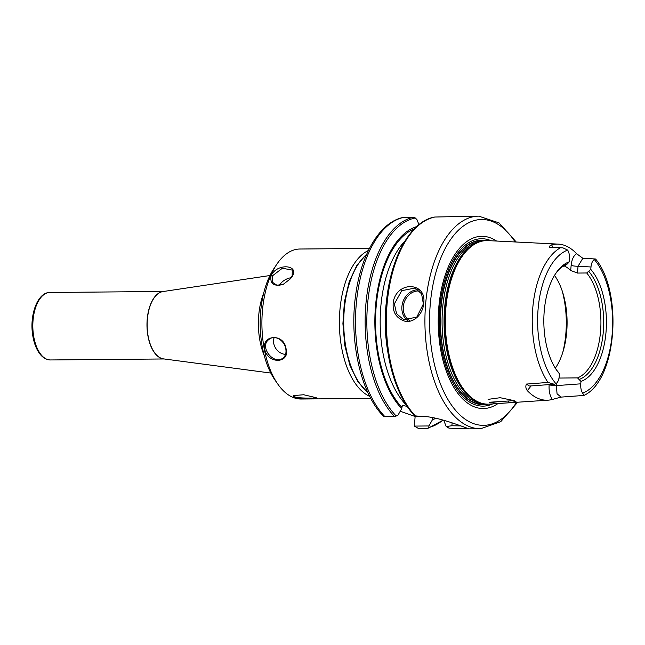 <?xml version="1.0" encoding="UTF-8"?>
<svg xmlns="http://www.w3.org/2000/svg" width="645" height="645" viewBox="0 0 645 645"><rect width="100%" height="100%" fill="white"/><g stroke="black" fill="none" stroke-linecap="round" stroke-linejoin="round"><path stroke-width="0.97" d="M514.025 400.626L489.321 402.254C494.562 403.351 501.173 403.512 509.147 402.738L515.935 401.545L514.041 400.626L500.181 397.707L488.08 399.36M549.145 384.605L549.137 384.759C548.75 390.806 549.806 395.699 552.297 399.457A78.351 40.369 -90.5 0 1 548.113 400.166A78.351 40.369 -90.5 0 1 539.462 398.949A78.351 40.369 -90.5 0 1 527.312 390.644L531.133 385.92M555.353 274.052A58.751 30.267 -90.5 0 1 562.432 266.619A58.751 30.267 -90.5 0 1 567.39 263.91L569.277 261.806A60.743 31.299 -90.5 0 0 555.885 273.238A60.743 31.299 -90.5 0 0 556.74 370.319A60.743 31.299 -90.5 0 0 559.481 373.826L559.263 376.237C558.876 379.913 557.772 382.404 555.958 383.727L554.224 384.243L548 382.437L526.417 384.073C525.433 386.339 525.731 388.524 527.312 390.644M576.638 253.727C573.639 255.525 571.809 259.419 571.139 265.385A5.063 0.798 -175 0 0 578.049 266.256L582.83 258.258L576.638 253.719A77.674 40.022 -90.5 0 0 558.296 244.116A77.674 40.022 -90.5 0 0 551.596 244.874C549.766 245.535 549.201 246.446 549.895 247.591L562.875 247.825L567.656 250.083C569.132 252.566 569.745 255.67 569.487 259.395L569.277 261.806M552.297 399.465L560.997 397.11L557.046 393.756L556.224 383.533M548.113 400.166L489.442 404.117A81.786 42.143 -90.5 0 1 481.372 403.157A81.786 42.143 -90.5 0 1 480.412 402.843A81.786 42.143 -90.5 0 1 445.308 321.807A81.786 42.143 -90.5 0 1 479.961 241.722A81.786 42.143 -90.5 0 1 488.007 240.617L558.296 244.116M511.961 400.763L503.753 401.303M571.139 265.385L570.696 270.481L577.452 273.061L578.049 266.256L590.989 266.99C591.376 263.313 592.481 260.814 594.295 259.492L595.666 259.088C623.247 292.419 616.83 380.429 583.918 395.441L560.997 397.11M552.975 247.285L551.588 244.882M570.696 270.481A57.365 29.557 89.5 0 0 564.085 265.877M549.895 247.591L551.701 247.212M549.137 384.759A5.063 0.798 -175 0 0 556.046 385.629L580.766 383.823C580.508 387.548 581.121 390.652 582.604 393.136L583.91 395.119M529.432 386.033L526.417 384.073M559.005 378.059L577.525 377.897L580.976 381.421L580.766 383.823M590.989 266.99L590.78 269.392A60.743 31.299 -90.5 0 1 605.986 332.506A60.743 31.299 -90.5 0 1 580.976 381.421M590.78 269.392L586.708 272.98L577.452 273.061M559.481 373.826L557.957 371.746A58.751 30.267 -90.5 0 1 556.192 369.504M588.885 271.505A58.751 30.267 -90.5 0 1 603.269 332.159A58.751 30.267 -90.5 0 1 579.452 379.341M561.537 267.312A57.365 29.557 -90.5 0 1 565.205 265.393L567.39 263.91M586.708 272.98A57.365 29.557 -90.5 0 1 600.511 331.933A57.365 29.557 -90.5 0 1 577.525 377.897M554.515 275.407A57.365 29.557 -90.5 0 1 555.329 368.174M264.289 355.742A50.616 26.082 -90.5 0 1 263.74 292.943M432.763 417.597L432.553 419.54L428.925 425.958L414.364 426.087L415.122 416.501L400.222 411.244M436.165 418.307A97.516 50.245 -90.5 0 1 432.553 419.54M414.364 426.087L418.315 428.393L427.957 428.304L428.836 427.538L428.925 425.958M427.957 428.304L443.212 420.113M407.696 406.431L402.383 405.455L401.69 408.64L398.07 415.066L396.215 416.017L394.482 416.485L383.461 416.194C360.74 393.644 348.929 340.56 355.726 294.555C361.216 253.84 380.139 221.711 403.585 217.357L413.671 217.228L415.291 217.994L416.944 219.622L418.968 224.702M424.128 416.428L415.122 416.501M460.853 425.902L451.879 425.756L446.187 426.514L449.001 428.159L468.754 428.836L464.182 427.071C455.459 424.047 434.633 415.96 419.548 416.267L414.912 415.856A105.458 54.333 -90.5 0 1 385.621 315.341A105.458 54.333 -90.5 0 1 420.693 223.67M446.187 426.514L443.72 420.258M434.819 217.026L478.759 216.148L499.028 222.896L516.258 242.028M423.66 303.4C427.135 282.623 398.054 280.365 393.41 301.102C392.023 311.148 395.619 317.775 404.197 320.976C413.292 323.758 423.047 314.292 423.66 303.4L416.815 317.058L403.859 319.839L396.578 313.744L394.377 303.843L401.754 290.685L415.082 288.041L421.58 293.846L423.305 303.593M418.266 289.782A16.875 14.214 -70.6 0 0 401.924 306.504A16.875 14.214 -70.6 0 0 407.543 320.565M409.446 320.476A15.859 13.36 109.4 0 1 403.31 306.681A15.859 13.36 109.4 0 1 419.637 291.024M401.69 408.64A97.516 50.245 -90.5 0 1 375.487 306.27A97.516 50.245 -90.5 0 1 416.783 226.564M487.072 404.149A82.068 42.28 -90.5 0 1 484.709 404.431A82.068 42.28 -90.5 0 1 475.655 403.149A82.068 42.28 -90.5 0 1 440.608 313.986A82.068 42.28 -90.5 0 1 483.274 240.383A82.068 42.28 -90.5 0 1 485.637 240.633M484.645 404.439A82.076 42.288 -90.5 0 1 484.572 404.447A82.076 42.288 -90.5 0 1 475.518 403.165A82.076 42.288 -90.5 0 1 440.462 313.986A82.076 42.288 -90.5 0 1 483.137 240.375A82.076 42.288 -90.5 0 1 483.202 240.383M487.894 404.165A82.27 42.385 -90.5 0 1 440.196 322.798A82.27 42.385 -90.5 0 1 486.459 240.601M498.004 403.536A86.124 44.376 -90.5 0 1 475.172 407.148A86.124 44.376 -90.5 0 1 438.826 306.98A86.124 44.376 -90.5 0 1 489.99 237.699A86.124 44.376 -90.5 0 1 496.577 241.045M285.783 348.792C286.493 352.976 285.501 356.113 282.8 358.201C273.343 365.409 258.331 345.93 269.489 339.093C275.415 334.529 284.679 340.931 285.783 348.792L286.098 349.074C284.243 332.28 259.693 334.739 265.159 350.985C269.739 364.562 289.903 362.796 286.098 349.074M370.786 398.408L301.207 399.021A74.997 38.644 -90.5 0 1 294.096 397.804A74.997 38.644 -90.5 0 1 277.85 384.154A74.997 38.644 -90.5 0 1 276.794 264.289A74.997 38.644 -90.5 0 1 299.893 249.018L369.472 248.414M315.873 397.61L303.666 394.748L293.257 395.603L294.467 397.796L309.011 398.933L315.542 398.852L317.59 398.417L315.873 397.61M369.73 396.385A74.997 38.644 -90.5 0 1 339.391 323.677A74.997 38.644 -90.5 0 1 368.456 250.453M271.158 275.48C269.666 283.695 273.641 286.703 283.082 284.477L290.403 278.801C302.618 265.264 277.802 261.886 271.158 275.48L272.214 276.02L282.373 268.223L292.282 270.11L292.161 275.842L290.298 278.938M285.566 354.331A11.642 9.409 55.1 0 1 275.915 348.639A11.642 9.409 55.1 0 1 274.157 337.609M283.219 284.421L276.874 285.219L272.44 282.284L272.214 276.02M279.341 285.372A11.642 7.579 148.5 0 1 291.137 277.737M316.51 397.852C313.793 398.231 292.564 398.61 293.668 395.619L293.789 395.288M277.85 384.154L275.044 380.139A69.942 36.031 -90.5 0 1 274.061 268.36L276.794 264.289M548 382.437A76.852 39.595 -90.5 0 1 532.786 307.858A76.852 39.595 -90.5 0 1 559.747 248.164M509.147 402.738L508.349 401.061M562.166 290.822A67.491 34.774 -90.5 0 1 565.81 334.094A67.491 34.774 -90.5 0 1 562.706 352.622M594.295 259.492A72.812 37.515 -90.5 0 1 612.121 334.666A72.812 37.515 -90.5 0 1 582.604 393.136M555.958 383.735A72.812 37.515 -90.5 0 1 538.14 308.552A72.812 37.515 -90.5 0 1 567.656 250.083M50.504 359.958A33.75 17.391 -90.5 0 1 47.303 359.418A33.75 17.391 -90.5 0 1 32.871 323.258A33.75 17.391 -90.5 0 1 49.915 292.475C37.773 292.145 29.485 314.567 32.621 334.634C33.596 341.35 35.483 347.01 38.289 351.622C41.651 357.048 45.722 359.829 50.504 359.958L164.112 358.967M163.862 358.934A33.75 17.391 -90.5 0 1 161.46 358.41A33.75 17.391 -90.5 0 1 146.995 323.016A33.75 17.391 -90.5 0 1 163.274 291.516M270.811 373.052L163.572 358.894A33.758 17.391 -90.5 0 1 161.629 358.427A33.758 17.391 -90.5 0 1 147.149 323.467A33.758 17.391 -90.5 0 1 162.975 291.556L269.957 275.52M367.819 392.426A74.997 38.644 -90.5 0 1 343.729 323.645A74.997 38.644 -90.5 0 1 366.61 254.444M433.811 417.807A96.178 49.552 -90.5 0 1 432.674 418.145M443.002 420.056A105.458 54.333 -90.5 0 1 428.836 427.538M384.839 416.573A106.304 54.769 -90.5 0 1 356.427 302.271A106.304 54.769 -90.5 0 1 404.028 217.309M394.482 416.485A106.304 54.769 -90.5 0 1 366.07 302.191A106.304 54.769 -90.5 0 1 413.671 217.228M396.215 416.017A105.458 54.333 -90.5 0 1 367.755 302.328A105.458 54.333 -90.5 0 1 415.291 217.994M415.686 416.299A106.304 54.769 -90.5 0 1 387.298 301.828A106.304 54.769 -90.5 0 1 435.053 217.002M468.754 428.852L480.622 428.748A106.304 54.769 -90.5 0 1 470.536 427.022A106.304 54.769 -90.5 0 1 425.071 313.115A106.304 54.769 -90.5 0 1 478.759 216.148M451.879 425.756L452.129 422.886M401.819 407.253A96.178 49.552 -90.5 0 1 376.003 308.592A96.178 49.552 -90.5 0 1 414.533 228.717M387.887 352.226A92.799 47.811 -90.5 0 1 387.379 294.281M406.463 405.237A92.799 47.811 -90.5 0 1 380.179 323.322A92.799 47.811 -90.5 0 1 405.02 240.956M481.372 403.157L480.372 402.851A81.464 41.973 -90.5 0 1 479.412 402.536A81.464 41.973 -90.5 0 1 444.445 321.815A81.464 41.973 -90.5 0 1 478.961 242.044L479.961 241.722M481.702 403.254A81.399 41.941 -90.5 0 1 478.969 402.472A81.399 41.941 -90.5 0 1 444.042 320.089A81.399 41.941 -90.5 0 1 480.283 241.617M483.992 403.802A81.399 41.941 -90.5 0 1 477.002 402.488A81.399 41.941 -90.5 0 1 442.156 315.969A81.399 41.941 -90.5 0 1 482.565 241.036M492.707 403.899A83.705 43.126 -90.5 0 1 475.083 404.77A83.705 43.126 -90.5 0 1 439.761 307.415A83.705 43.126 -90.5 0 1 489.49 240.077A83.705 43.126 -90.5 0 1 491.272 240.787M516.54 402.295A102.926 53.027 -90.5 0 1 431.376 347.994A102.926 53.027 -90.5 0 1 491.442 221.171A102.926 53.027 -90.5 0 1 515.137 241.972M515.355 241.98L503.084 241.367M562.875 247.841L551.257 247.18M554.224 384.235L529.642 386.024M595.424 258.984L582.806 258.274M163.524 291.476L49.915 292.475M368.061 392.95L357.894 381.719L349.937 365.449L344.801 345.518L342.906 323.645L344.422 301.747L349.203 281.728L356.87 265.321L366.844 253.92M434.859 217.018C406.705 221.437 384.686 270.078 385.533 322.806C385.613 360.95 397.247 398.11 414.993 416.114M480.622 428.748L500.778 421.653L517.661 402.214"/></g></svg>

